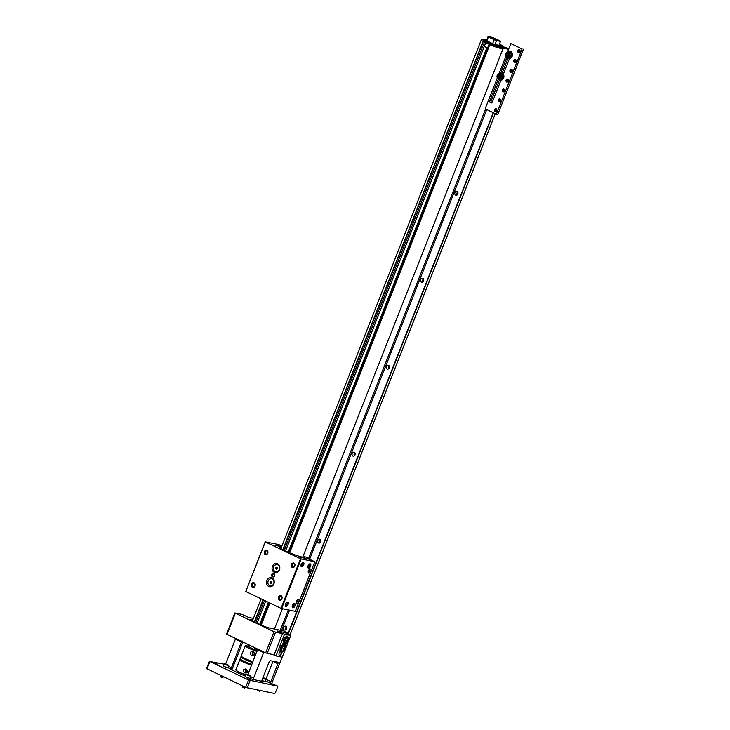 <?xml version="1.0" encoding="UTF-8"?>
<svg xmlns="http://www.w3.org/2000/svg" width="730" height="730" viewBox="0 0 730 730"><rect width="100%" height="100%" fill="white"/><g stroke="black" fill="none" stroke-linecap="round" stroke-linejoin="round"><path stroke-width="1.09" d="M508.618 49.266L502.924 48.162A11.735 1.305 -158.5 0 1 503.089 48.545A11.735 1.305 -158.5 0 1 501.145 48.527A11.735 1.305 -158.5 0 1 489.784 44.685L289.326 552.692M284.353 629.972A2.026 1.697 101.5 0 1 285.822 626.24A2.026 1.697 101.5 0 1 284.353 629.972M286.488 626.833A2.026 1.697 -78.5 0 0 285.877 629.826M455.639 195.12A2.026 1.697 101.5 0 1 457.117 191.388A2.026 1.697 101.5 0 1 455.639 195.12M457.774 191.981A2.026 1.697 -78.5 0 0 457.172 194.974M421.383 282.09A2.026 1.697 101.5 0 1 422.862 278.358A2.026 1.697 101.5 0 1 421.383 282.09M423.519 278.951A2.026 1.697 -78.5 0 0 422.907 281.944M387.128 369.061A2.026 1.697 101.5 0 1 388.597 365.329A2.026 1.697 101.5 0 1 387.128 369.061M389.263 365.922A2.026 1.697 -78.5 0 0 388.652 368.915M352.864 456.031A2.026 1.697 101.5 0 1 354.342 452.299A2.026 1.697 101.5 0 1 352.864 456.031M354.999 452.892A2.026 1.697 -78.5 0 0 354.397 455.885M318.608 543.001A2.026 1.697 101.5 0 1 320.078 539.269A2.026 1.697 101.5 0 1 318.608 543.001M320.744 539.862A2.026 1.697 -78.5 0 0 320.132 542.855M500.598 46.848L504.293 47.952L500.287 45.853M499.466 44.028L501.61 45.233M283.039 549.79L483.005 41.446A11.735 1.305 -158.5 0 1 481.252 39.94A11.735 1.305 -158.5 0 1 484.309 40.214M483.233 41.564L283.103 549.827M485.441 42.23L483.306 41.601M289.253 552.665L489.045 44.284L490.149 44.475M508.846 48.691L506.41 48.235M508.773 48.883L506.574 47.815M508.746 48.956L499.074 45.032M499.329 44.384L501.711 45.506L501.446 46.172M501.738 46.309L501.711 45.506M502.012 45.616L502.559 45.725L502.24 46.547M501.181 45.014L502.559 45.725M489.72 44.393A7.866 0.876 -158.5 0 1 487.914 43.572A7.866 0.876 -158.5 0 1 485.824 42.468M498.088 45.132A6.205 0.694 -158.5 0 1 498.344 45.488A6.205 0.694 -158.5 0 1 497.322 45.479A6.205 0.694 -158.5 0 1 490.724 43.198A6.205 0.694 -158.5 0 1 486.81 40.944A6.205 0.694 -158.5 0 1 486.864 40.889L487.439 39.456L487.029 39L486.463 40.442A6.716 0.748 -158.5 0 0 486.873 40.898L492.64 43.654A6.716 0.748 21.5 0 0 494.958 44.493L496.51 40.561L500.515 41.373L498.964 45.315L494.958 44.493M486.563 40.168A8.796 0.976 21.5 0 0 485.852 40.004A8.796 0.976 21.5 0 0 484.392 39.995L483.99 41.017A8.796 0.976 21.5 0 0 489.547 44.22A8.796 0.976 21.5 0 0 498.9 47.459A8.796 0.976 21.5 0 0 500.351 47.468L500.762 46.437A8.796 0.976 21.5 0 0 499.055 45.087M484.392 39.995A8.796 0.976 21.5 0 0 489.958 43.198A8.796 0.976 21.5 0 0 499.302 46.428A8.796 0.976 21.5 0 0 500.762 46.437M496.811 39.986L496.984 39.529L491.892 37.495L491.692 37.969M496.436 39.228L492.193 37.367L496.436 39.228M250.691 680.095L247.525 678.727L250.691 680.095M217.321 664.154L214.155 662.785L217.321 664.154M273.905 684.813L270.73 683.444L273.905 684.813M263.776 652.045A1.533 0.812 -64.5 0 1 263.621 652.62L253.602 678.061A1.533 0.812 -64.5 0 1 252.233 679.311L262.362 681.373A1.533 0.812 -64.5 0 1 262.262 681.336A1.533 0.812 -64.5 0 1 262.106 679.794L269.124 661.964A1.533 0.812 -64.5 0 1 270.501 660.714L277.628 662.165A1.533 0.812 -64.5 0 1 277.728 662.201A1.533 0.812 -64.5 0 1 277.884 663.743L270.857 681.574A1.533 0.812 -64.5 0 1 269.489 682.815L277.911 686.209L248.574 679.995L209.911 661.526L223.982 664.145M228.034 667.749L230.917 669.127A8.815 0.986 21.5 0 0 234.321 671.125L239.175 673.443A8.815 0.986 21.5 0 0 245.316 676.007L245.362 676.026M206.727 668.616L245.654 687.386L274.498 693.5A0.94 0.502 -64.5 0 0 275.347 692.733L277.911 686.209M282.081 657.192L271.797 683.289M288.669 634.461A1.177 0.621 115.5 0 0 288.551 633.275A1.177 0.621 115.5 0 0 288.469 633.257L276.971 630.912L282.455 633.704L273.996 631.733L234.868 612.972L242.004 614.386L248.738 617.425L253.401 618.374M265.884 679.283A1.533 0.812 115.5 0 0 265.912 679.21L272.938 661.38A1.533 0.812 115.5 0 0 272.993 661.225M252.909 619.633L251.75 619.396A8.815 0.986 -158.5 0 0 250.28 619.387A8.815 0.986 -158.5 0 0 253.803 621.659L258.657 623.986A8.815 0.986 -158.5 0 0 270.091 628.156L283.532 630.893A1.177 0.621 -64.5 0 1 283.605 630.921A1.177 0.621 -64.5 0 1 283.678 630.957M257.736 649.152L247.917 674.456M230.917 669.127L241.457 641.789M231.227 667.767L228.663 666.152M235.553 638.558A1.533 0.812 -64.5 0 1 235.398 639.142L241.374 641.998L242.059 640.867M235.398 639.142L225.652 663.871M226.711 634.169L265.647 652.939L274.106 654.901L282.455 633.704M246.375 659.108L252.598 661.562M252.607 662.548A9.262 1.031 -158.5 0 1 240.882 656.918A9.262 1.031 -158.5 0 1 241.986 656.845M240.882 656.918L240.152 658.77A9.262 1.031 21.5 0 0 251.868 664.409M246.165 669.054C248.821 671.536 248.319 672.823 244.641 672.905C242.424 670.514 242.935 669.237 246.165 669.054L245.681 668.908M245.143 673.051L244.641 672.905M251.531 665.276A9.262 1.031 -158.5 0 1 239.814 659.646A9.262 1.031 -158.5 0 1 240.918 659.573M239.814 659.646L235.799 669.83A9.262 1.031 21.5 0 0 245.818 674.867M245.307 661.836L251.521 664.282M246.731 669.346A2.08 1.752 -78.5 0 0 246.101 673.096M247.652 670.222A1.25 1.049 -78.5 0 0 246.658 672.476A1.25 1.049 -78.5 0 0 247.926 672.047M251.531 655.412C249.313 653.031 249.824 651.744 253.054 651.561C255.71 654.043 255.208 655.33 251.531 655.412L252.032 655.558M252.571 651.425L253.054 651.561M256.96 651.489A9.262 1.031 -158.5 0 1 245.234 645.858L241.228 656.051A9.262 1.031 21.5 0 0 252.945 661.681M245.234 645.858A9.262 1.031 -158.5 0 1 246.53 645.822L251.731 648.313M253.62 651.853A2.08 1.752 -78.5 0 0 252.991 655.613M254.816 654.564A1.25 1.049 101.5 0 1 253.009 653.505A1.25 1.049 101.5 0 1 254.542 652.73M246.986 646.041L247.032 645.931A9.262 1.031 -158.5 0 1 247.871 646.132L248.428 644.718M257.234 650.795L255.838 650.129M248.109 646.442L247.032 645.931M251.695 648.404L257.188 650.914M257.398 650.384L256.367 650.184L256.933 648.742A1.387 1.351 -42.2 0 1 254.971 648.733L254.615 647.902L254.049 649.335L248.291 646.579A6.716 0.748 -158.5 0 1 247.871 646.123M256.777 648.705A1.214 1.177 -42.2 0 1 254.806 647.756M255.445 648.067L256.184 648.423M486.873 39.758L487.777 37.531L486.946 39.913M487.868 38.535L487.549 39.365M487.494 38.042L487.175 39.274L487.494 38.042M500.944 80.273L492.403 101.954A1.706 1.433 101.5 0 1 489.803 100.703L498.207 79.378M518.309 52.478A1.533 1.287 101.5 0 1 519.422 49.649A1.533 1.287 101.5 0 1 518.309 52.478M519.477 50.032A1.159 0.976 -78.5 0 0 518.638 52.177A1.159 0.976 -78.5 0 0 519.477 50.032M514.422 62.324A1.533 1.287 101.5 0 1 515.535 59.495A1.533 1.287 101.5 0 1 514.422 62.324M515.599 59.878A1.159 0.976 -78.5 0 0 514.76 62.023A1.159 0.976 -78.5 0 0 515.599 59.878M510.544 72.179A1.533 1.287 101.5 0 1 511.657 69.35A1.533 1.287 101.5 0 1 510.544 72.179M511.721 69.733A1.159 0.976 -78.5 0 0 510.881 71.868A1.159 0.976 -78.5 0 0 511.721 69.733M506.666 82.025A1.533 1.287 101.5 0 1 507.779 79.196A1.533 1.287 101.5 0 1 506.666 82.025M507.843 79.579A1.159 0.976 -78.5 0 0 506.994 81.724A1.159 0.976 -78.5 0 0 507.843 79.579M502.787 91.871A1.533 1.287 101.5 0 1 503.901 89.051A1.533 1.287 101.5 0 1 502.787 91.871M503.965 89.434A1.159 0.976 -78.5 0 0 503.116 91.569A1.159 0.976 -78.5 0 0 503.965 89.434M498.909 101.725A1.533 1.287 101.5 0 1 500.023 98.897A1.533 1.287 101.5 0 1 498.909 101.725M500.077 99.28A1.159 0.976 -78.5 0 0 499.238 101.415A1.159 0.976 -78.5 0 0 500.077 99.28M495.022 111.571A1.533 1.287 101.5 0 1 496.135 108.743A1.533 1.287 101.5 0 1 495.022 111.571M496.199 109.126A1.159 0.976 -78.5 0 0 495.36 111.27A1.159 0.976 -78.5 0 0 496.199 109.126M519.833 50.333A1.159 0.976 -78.5 0 0 519.468 52.113M515.946 60.179A1.159 0.976 -78.5 0 0 515.59 61.959M512.068 70.034A1.159 0.976 -78.5 0 0 511.712 71.814M508.189 79.88A1.159 0.976 -78.5 0 0 507.824 81.66M504.311 89.726A1.159 0.976 -78.5 0 0 503.946 91.515M500.433 99.581A1.159 0.976 -78.5 0 0 500.068 101.361M496.555 109.427A1.159 0.976 -78.5 0 0 496.19 111.206M509.513 58.537L503.308 74.268M500.753 72.909L506.766 57.633M498.106 74.177A3.668 3.084 101.5 0 1 501.054 72.954A3.668 3.084 101.5 0 1 503.125 77.891A3.668 3.084 101.5 0 1 499.594 80.145A3.668 3.084 101.5 0 1 497.358 77.864L485.158 108.825L496.4 114.19L522.096 48.965L510.854 43.599L507.733 51.52M506.675 52.432A3.668 3.084 101.5 0 1 509.622 51.209A3.668 3.084 101.5 0 1 511.693 56.146A3.668 3.084 101.5 0 1 508.162 58.4A3.668 3.084 101.5 0 1 505.927 56.128L499.165 73.265M499.402 80.099L491.171 100.986A1.706 1.433 -78.5 0 0 491.491 102.921M507.97 58.354L502.103 73.237M510.854 43.599L522.096 48.965M496.4 114.19L497.778 114.473L523.465 49.239M508.408 58.437A3.668 3.084 -78.5 0 0 508.655 58.5A3.668 3.084 -78.5 0 0 512.195 56.246A3.668 3.084 -78.5 0 0 510.124 51.31A3.668 3.084 -78.5 0 0 509.868 51.273M499.849 80.181A3.668 3.084 -78.5 0 0 500.096 80.245A3.668 3.084 -78.5 0 0 503.627 77.991A3.668 3.084 -78.5 0 0 501.556 73.055A3.668 3.084 -78.5 0 0 501.3 73.018M507.204 57.059L508.381 57.305A2.546 2.135 -78.5 0 0 509.394 52.314L508.217 52.067A2.546 2.135 101.5 0 1 507.204 57.059A2.546 2.135 101.5 0 1 508.217 52.067M508.938 55.234A1.989 1.67 101.5 0 1 505.89 53.783A1.989 1.67 101.5 0 1 508.938 55.234M506.775 53.472L507.898 53.272L508.536 54.312L508.053 55.544L506.93 55.735L506.292 54.704L506.775 53.472L507.514 53.618L507.031 54.85L506.292 54.704M508.053 53.527L507.514 53.618M507.031 54.85L507.514 55.635M498.636 78.803L499.813 79.041A2.546 2.135 -78.5 0 0 500.835 74.058L499.648 73.812A2.546 2.135 101.5 0 1 498.636 78.803A2.546 2.135 101.5 0 1 499.648 73.812M500.369 76.978A1.989 1.67 101.5 0 1 497.331 75.519A1.989 1.67 101.5 0 1 500.369 76.978M498.207 75.208L499.329 75.017L499.968 76.057L499.484 77.289L498.362 77.48L497.723 76.44L498.207 75.208L498.946 75.363L498.462 76.595L497.723 76.44M499.484 75.272L498.946 75.363M498.462 76.595L498.946 77.38M285.768 636.87A2.208 1.177 -64.5 0 1 287.182 636.058A2.208 1.177 -64.5 0 1 287.337 636.104A2.208 1.177 -64.5 0 1 287.793 636.934M273.567 654.792L275.976 655.942L284.536 634.206L278.048 631.432M278.157 631.158L284.408 632.426L290.796 635.474L284.536 634.206M282.227 651.872L281.561 653.56A2.208 1.177 -64.5 0 1 279.435 655.312A2.208 1.177 -64.5 0 1 279.207 653.076L280.192 650.594M282.327 645.174L283.404 642.436M285.439 643.714L284.846 645.22M275.976 655.942L282.227 657.219L290.796 635.474M287.948 637.007L287.228 636.66A3.668 1.944 115.5 0 0 283.696 639.571A3.668 1.944 115.5 0 0 284.061 643.276L284.782 643.623A3.668 1.944 -64.5 0 1 284.417 639.918A3.668 1.944 -64.5 0 1 287.948 637.007A3.668 1.944 -64.5 0 1 288.651 639.553M287.209 642.564A3.668 1.944 -64.5 0 1 284.782 643.623M284.737 645.156L284.016 644.809A3.668 1.944 115.5 0 0 280.484 647.729A3.668 1.944 115.5 0 0 280.849 651.434L281.57 651.78A3.668 1.944 -64.5 0 1 281.205 648.067A3.668 1.944 -64.5 0 1 284.737 645.156A3.668 1.944 -64.5 0 1 285.439 647.711M283.997 650.722A3.668 1.944 -64.5 0 1 281.57 651.78M287.629 638.011A2.637 1.405 115.5 0 0 287.501 637.929A2.637 1.405 115.5 0 0 287.328 637.874A2.637 1.405 115.5 0 0 285.029 639.863A2.637 1.405 115.5 0 0 285.229 642.692A2.637 1.405 115.5 0 0 285.366 642.747M285.676 642.884A2.637 1.405 -64.5 0 1 285.649 642.875A2.637 1.405 -64.5 0 1 285.494 642.82A2.637 1.405 -64.5 0 1 285.293 640A2.637 1.405 -64.5 0 1 287.593 638.002A2.637 1.405 -64.5 0 1 287.775 638.066A2.637 1.405 -64.5 0 1 287.912 638.148C289.153 642.382 288.532 641.816 285.695 642.884L285.649 642.875M287.027 642.163A1.396 0.739 -64.5 0 1 286.79 640.721A1.396 0.739 -64.5 0 1 288.04 639.58A1.396 0.739 -64.5 0 1 288.277 641.022A1.396 0.739 -64.5 0 1 287.027 642.163M286.954 640.758L288.168 640.064L287.483 641.798L286.899 641.679L286.954 640.758M286.908 641.524L287.483 641.798M286.926 641.205L287.374 640.639L288.113 640.986M287.374 640.639L287.401 640.183A0.94 0.502 -64.5 0 1 286.926 641.186M284.417 646.169A2.637 1.405 115.5 0 0 284.289 646.087A2.637 1.405 115.5 0 0 284.116 646.032A2.637 1.405 115.5 0 0 281.816 648.021A2.637 1.405 115.5 0 0 282.017 650.85A2.637 1.405 115.5 0 0 282.154 650.895M282.464 651.032A2.637 1.405 -64.5 0 1 282.437 651.032A2.637 1.405 -64.5 0 1 282.282 650.977A2.637 1.405 -64.5 0 1 282.081 648.149A2.637 1.405 -64.5 0 1 284.381 646.159A2.637 1.405 -64.5 0 1 284.563 646.214A2.637 1.405 -64.5 0 1 284.7 646.305C285.941 650.539 285.33 649.974 282.483 651.041L282.437 651.032M283.815 650.32A1.396 0.739 -64.5 0 1 283.578 648.87A1.396 0.739 -64.5 0 1 284.828 647.729A1.396 0.739 -64.5 0 1 285.065 649.18A1.396 0.739 -64.5 0 1 283.815 650.32M283.742 648.906L284.955 648.213L284.271 649.955L283.687 649.837L283.742 648.906M283.696 649.682L284.271 649.955M283.714 649.362L284.162 648.788L284.901 649.143M284.162 648.788L284.189 648.34A0.94 0.502 -64.5 0 1 283.714 649.335M257.845 690.115L260.318 690.616M258.028 690.525L259.542 691.146M261.933 680.552L265.145 681.528L265.957 679.466L262.636 678.444M263.01 677.504L265.638 678.727L262.864 677.869M262.964 677.613L265.026 678.517L262.9 677.759M242.588 686.82L244.714 687.833L245.207 687.167M242.78 687.423L244.295 688.043M245.964 674.502L245.152 676.555L249.888 678.416L250.7 676.363L245.964 674.502L247.014 674.192L250.381 675.624L246.704 674.173M248.008 674.575L249.77 675.414L247.917 674.812M220.652 676.336L222.778 677.358L223.27 676.692M220.843 676.947L222.358 677.559M224.028 664.026L223.216 666.079L227.961 667.941L228.764 665.888L224.028 664.026L225.077 663.716L228.444 665.139L224.767 663.698M228.444 665.139L228.764 665.888M226.072 664.09L227.833 664.939L225.981 664.337M256.933 648.742L254.615 647.902L254.697 647.3M248.291 646.579L248.93 644.955M256.367 650.184A6.716 0.748 -158.5 0 1 254.049 649.335M496.838 39.904L491.719 37.887M496.893 44.895L496.884 44.913A4.626 0.52 -158.5 0 1 496.117 44.904A4.626 0.52 -158.5 0 1 491.363 43.28A4.626 0.52 -158.5 0 1 488.27 41.564M492.175 37.367A6.716 0.748 21.5 0 0 492.02 37.312L488.014 36.5L487.786 38.991L487.439 39.456L487.029 39M500.515 41.373A6.716 0.748 21.5 0 0 500.096 40.916L496.938 39.402M487.448 37.933L487.859 38.398L488.425 36.956L494.192 39.712A6.716 0.748 21.5 0 0 496.51 40.561M494.192 39.712L492.64 43.654M488.014 36.5A6.716 0.748 21.5 0 0 488.425 36.956M272.491 576.837A1.834 1.542 101.5 0 1 273.832 573.442A1.834 1.542 101.5 0 1 272.491 576.837M252.398 587.185A2.354 1.971 101.5 0 1 254.113 582.832A2.354 1.971 101.5 0 1 252.398 587.185M254.296 583.626A1.597 1.341 -78.5 0 0 253.127 586.582A1.597 1.341 -78.5 0 0 254.296 583.626M274.27 572.329A4.599 3.86 101.5 0 1 272.427 566.398A4.599 3.86 101.5 0 1 277.619 563.825A4.599 3.86 101.5 0 1 279.462 569.756A4.599 3.86 101.5 0 1 274.27 572.329M268.704 586.455A4.599 3.86 101.5 0 1 266.861 580.523A4.599 3.86 101.5 0 1 272.053 577.959A4.599 3.86 101.5 0 1 273.896 583.881A4.599 3.86 101.5 0 1 268.704 586.455M292.21 567.447A2.354 1.971 101.5 0 1 293.925 563.104A2.354 1.971 101.5 0 1 292.21 567.447M294.108 563.889A1.597 1.341 -78.5 0 0 292.949 566.845A1.597 1.341 -78.5 0 0 294.108 563.889M265.245 554.563A2.354 1.971 101.5 0 1 266.952 550.219A2.354 1.971 101.5 0 1 265.245 554.563M267.143 551.004A1.597 1.341 -78.5 0 0 265.976 553.961A1.597 1.341 -78.5 0 0 267.143 551.004M279.362 600.06A2.354 1.971 101.5 0 1 281.077 595.716A2.354 1.971 101.5 0 1 279.362 600.06M281.269 596.501A1.597 1.341 -78.5 0 0 280.101 599.458A1.597 1.341 -78.5 0 0 281.269 596.501M281.406 547.272A13.259 1.478 21.5 0 0 279.736 547.354A13.259 1.478 21.5 0 0 288.122 552.181A13.259 1.478 21.5 0 0 302.22 557.063A13.259 1.478 21.5 0 0 304.419 557.072A13.259 1.478 21.5 0 0 304.264 556.689L306.463 557.136L309.42 558.998L299.774 557.136L309.566 559.271L314.785 561.762L300.541 558.769L265.3 541.934L245.773 591.51L281.013 608.345L300.541 558.769M287.675 602.095A2.354 1.25 -64.5 0 1 288.067 604.522A2.354 1.25 -64.5 0 1 285.959 606.438A2.354 1.25 -64.5 0 1 285.357 605.754A2.354 1.25 -64.5 0 1 287.054 602.195A2.354 1.25 -64.5 0 1 287.675 602.095M285.302 605.261A1.597 0.849 115.5 0 0 285.466 605.398A1.597 0.849 115.5 0 0 285.576 605.426A1.597 0.849 115.5 0 0 286.963 604.221A1.597 0.849 115.5 0 0 286.844 602.505A1.597 0.849 115.5 0 0 286.735 602.469A1.597 0.849 115.5 0 0 286.644 602.46M310.451 568.989A2.236 1.186 -64.5 0 1 310.825 571.298A2.236 1.186 -64.5 0 1 308.827 573.114A2.236 1.186 -64.5 0 1 308.252 572.466A2.236 1.186 -64.5 0 1 309.867 569.081A2.236 1.186 -64.5 0 1 310.451 568.989M298.46 599.43A2.236 1.186 -64.5 0 1 298.835 601.73A2.236 1.186 -64.5 0 1 296.836 603.555A2.236 1.186 -64.5 0 1 296.261 602.907A2.236 1.186 -64.5 0 1 297.876 599.522A2.236 1.186 -64.5 0 1 298.46 599.43M310.186 563.815A2.354 1.25 -64.5 0 1 310.579 566.243A2.354 1.25 -64.5 0 1 308.471 568.159A2.354 1.25 -64.5 0 1 307.859 567.475A2.354 1.25 -64.5 0 1 309.566 563.916A2.354 1.25 -64.5 0 1 310.186 563.815M307.814 566.982A1.597 0.849 115.5 0 0 307.978 567.11A1.597 0.849 115.5 0 0 308.078 567.146A1.597 0.849 115.5 0 0 309.474 565.942A1.597 0.849 115.5 0 0 309.356 564.226A1.597 0.849 115.5 0 0 309.246 564.19A1.597 0.849 115.5 0 0 309.146 564.18M294.555 603.491A2.354 1.25 -64.5 0 1 294.947 605.918A2.354 1.25 -64.5 0 1 292.839 607.844A2.354 1.25 -64.5 0 1 292.228 607.15A2.354 1.25 -64.5 0 1 293.935 603.591A2.354 1.25 -64.5 0 1 294.555 603.491M292.183 606.667A1.597 0.849 115.5 0 0 292.347 606.794A1.597 0.849 115.5 0 0 292.447 606.831A1.597 0.849 115.5 0 0 293.843 605.617A1.597 0.849 115.5 0 0 293.725 603.911A1.597 0.849 115.5 0 0 293.615 603.874A1.597 0.849 115.5 0 0 293.515 603.865M303.306 562.41A2.354 1.25 -64.5 0 1 303.698 564.837A2.354 1.25 -64.5 0 1 301.59 566.763A2.354 1.25 -64.5 0 1 300.988 566.069A2.354 1.25 -64.5 0 1 302.685 562.511A2.354 1.25 -64.5 0 1 303.306 562.41M300.933 565.586A1.597 0.849 115.5 0 0 301.098 565.714A1.597 0.849 115.5 0 0 301.207 565.75A1.597 0.849 115.5 0 0 302.594 564.545A1.597 0.849 115.5 0 0 302.476 562.83A1.597 0.849 115.5 0 0 302.366 562.793A1.597 0.849 115.5 0 0 302.275 562.784M281.013 608.345L281.625 608.564L301.152 558.988M314.785 561.762L295.258 611.339L281.625 608.564M245.773 591.51L265.191 541.815L278.823 544.589L281.889 546.058M281.671 546.597L274.954 545.246L281.588 546.825M304.264 556.689L304.045 557.255M280.147 548.002A13.222 1.478 -158.5 0 1 281.087 548.102M273.412 576.919A1.761 1.478 101.5 0 1 274.088 573.607M272.29 578.99A3.613 3.029 101.5 0 1 273.86 583.297A3.613 3.029 101.5 0 1 270.255 585.861A3.613 3.029 101.5 0 1 270.237 585.861L270.209 585.852A3.613 3.029 101.5 0 1 269.616 585.652A3.613 3.029 101.5 0 1 268.047 581.354A3.613 3.029 101.5 0 1 271.651 578.78A3.613 3.029 101.5 0 1 271.697 578.79A3.613 3.029 101.5 0 1 272.29 578.99M271.697 578.79L271.651 578.78A3.613 3.029 101.5 0 1 272.244 578.981A3.613 3.029 101.5 0 1 273.805 583.288A3.613 3.029 101.5 0 1 270.209 585.852M271.825 582.166L271.432 583.142L270.538 583.297L270.036 582.476L270.419 581.491L271.314 581.336L271.825 582.166M271.487 581.618L270.419 581.491M271.241 581.664L270.857 582.64L270.036 582.476M270.857 582.64L271.195 583.188M277.856 564.856A3.613 3.029 101.5 0 1 279.426 569.163A3.613 3.029 101.5 0 1 275.821 571.736A3.613 3.029 101.5 0 1 275.803 571.727L275.776 571.727A3.613 3.029 101.5 0 1 275.183 571.526A3.613 3.029 101.5 0 1 273.613 567.219A3.613 3.029 101.5 0 1 277.218 564.646A3.613 3.029 101.5 0 1 277.263 564.655A3.613 3.029 101.5 0 1 277.856 564.856M277.263 564.655L277.218 564.646A3.613 3.029 101.5 0 1 277.811 564.847A3.613 3.029 101.5 0 1 279.371 569.154A3.613 3.029 101.5 0 1 275.776 571.727M277.391 568.031L277.008 569.008L276.104 569.163L275.602 568.341L275.986 567.356L276.88 567.201L277.391 568.031M277.053 567.484L275.986 567.356M276.807 567.529L276.424 568.506L275.602 568.341M276.424 568.506L276.761 569.053M297.448 601.848L296.772 602.232L296.471 601.648L297.539 600.279L297.448 601.848L296.562 601.42M297.11 600.516L297.831 600.863M309.438 571.408L308.763 571.8L308.462 571.207L309.529 569.838L309.438 571.408L308.553 570.979M309.1 570.084L309.83 570.422M285.503 551.004L485.833 42.45L285.466 550.995M257.06 623.219L265.784 601.064L257.024 623.201M502.988 47.742L503.189 47.24M254.35 621.923L263.074 599.777M282.811 549.672L483.005 41.446M255.792 622.617L264.515 600.462M284.244 550.402L484.492 42.039M489.784 44.685L289.627 552.82M269.854 603.007L261.157 625.099M280.293 630.236L288.295 609.924M308.671 558.195L485.596 109.035M288.231 633.138L493.243 112.685M486.746 109.582L309.602 559.289M289.554 610.18L281.552 630.492M493.535 112.822L288.532 633.266L283.605 630.921M289.92 635.054L495.296 113.67M496.3 111.133L496.756 109.974M500.178 101.287L500.634 100.129M504.056 91.433L504.512 90.274M507.934 81.587L508.39 80.428M511.812 71.741L512.268 70.582M515.699 61.886L516.156 60.727M499.265 45.132L499.53 44.466M254.578 622.033L263.302 599.887M263.375 599.914L254.651 622.07M260.783 624.944L269.489 602.834M269.562 602.87L260.847 624.971M484.282 46.382L487.567 48.043L484.282 46.382M484.309 46.319A7.866 0.876 21.5 0 0 486.399 47.413A7.866 0.876 21.5 0 0 487.594 47.97M265.401 680.871L269.489 682.815M249.97 678.225L252.233 679.311M207.001 668.917L209.911 661.526M245.654 687.386L248.574 679.995M247.187 687.943L250.098 680.552M265.912 679.21L270.857 681.574M250.6 676.628L253.602 678.061M251.75 619.396L251.366 620.372M242.825 642.035L231.875 669.839M272.938 661.38L277.884 663.743M257.644 649.764L263.621 652.62M283.532 630.893L288.469 633.257M275.52 632.289L267.171 653.496M273.996 631.733L265.647 652.939M226.984 634.47L235.334 613.273M489.803 100.703L491.171 100.986M279.426 652.538L281.561 653.56M503.089 48.545L302.74 557.154M282.428 608.729L274.425 629.041M481.252 39.94L280.904 548.558M261.103 598.828L252.388 620.956M489.045 44.284L288.861 552.5M269.105 602.652L260.391 624.77M289.947 635.073L495.332 113.679M496.354 111.079L496.756 110.057M500.233 101.233L500.643 100.211M504.111 91.387L504.521 90.356M507.998 81.532L508.399 80.51M511.876 71.686L512.277 70.664M515.754 61.831L516.156 60.809M502.596 45.725L502.267 46.565M259.67 624.451L268.394 602.314M288.14 552.19L486.855 47.715M206.535 668.616L209.446 661.225M226.519 634.169L234.868 612.972M508.655 58.5L508.162 58.4M510.124 51.31L509.622 51.209M500.096 80.245L499.594 80.145M501.556 73.055L501.054 72.954M257.882 690.534L257.672 690.078M259.579 691.21L260.181 690.945M265.638 678.727L265.948 679.438M242.688 685.972L242.36 686.811M242.625 687.432L242.36 686.839M244.322 688.107L244.924 687.842M250.381 675.624L250.7 676.327M220.752 675.487L220.688 676.956M222.385 677.623L222.988 677.367"/></g></svg>
